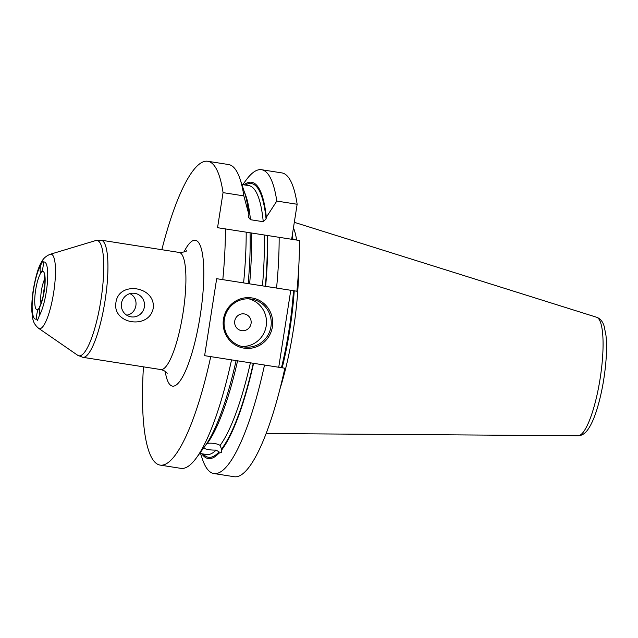 <?xml version="1.0" encoding="UTF-8"?>
<svg xmlns="http://www.w3.org/2000/svg" width="638" height="638" viewBox="0 0 638 638"><rect width="100%" height="100%" fill="white"/><g stroke="black" fill="none" stroke-linecap="round" stroke-linejoin="round"><path stroke-width="0.96" d="M36.589 318.912C36.478 314.957 37.108 311.615 38.463 308.912L39.125 308.465C39.939 309.199 40.003 311.607 39.317 315.698L37.459 320.507L36.589 318.912A28.917 6.46 98.9 0 1 32.41 299.453A28.917 6.46 98.9 0 1 40.561 265.464L42.898 260.727L43.288 262.25C43.392 266.213 42.77 269.547 41.406 272.259L40.8 272.705C39.947 272.083 39.867 269.675 40.561 265.464M115.941 302.42C118.851 280.505 155.943 286.326 153.216 308.266C149.109 329.998 112.009 324.176 115.941 302.42M121.475 303.297A11.899 11.596 -81.5 0 1 134.69 293.328A11.899 11.596 -81.5 0 1 144.403 306.814A11.899 11.596 -81.5 0 1 131.173 316.863A11.899 11.596 -81.5 0 1 121.475 303.297M126.667 315.156C137.266 313.808 139.602 298.034 129.881 293.647M210.747 356.586A153.766 34.324 98.9 0 1 160.09 465.094L180.889 468.356A153.766 34.324 -81.1 0 0 196.305 458.004L204.806 446.401A139.842 31.222 98.9 0 0 236.108 360.59L204.623 355.669L216.673 278.694L248.158 283.615A139.842 31.222 98.9 0 0 250.048 232.766L217.55 227.694L223.045 192.628L243.844 195.898A153.766 34.324 -81.1 0 0 240.079 179.118A153.766 34.324 -81.1 0 0 228.579 164.54L207.781 161.278A153.766 34.324 98.9 0 1 223.045 192.628M161.837 249.713A153.766 34.324 98.9 0 1 207.781 161.278M160.09 465.094A153.766 34.324 98.9 0 1 143.454 366.834M225.389 228.867A153.766 34.324 98.9 0 1 222.806 279.611M206.832 443.466L207.318 443.362C212.462 442.828 216.729 443.498 220.126 445.38L221.474 449.104L221.482 452.478L218.994 453.147L219.089 451.911L216.13 450.093C211.019 450.229 206.744 449.559 203.315 448.075M243.844 195.898L248.868 214.488L248.573 217.255L250.439 219.703L263.247 221.721L266.078 218.93L266.341 217.231L276.804 201.066L297.141 204.264L291.654 239.266M240.079 179.118L244.617 192.772A139.842 31.222 98.9 0 1 248.868 214.488M196.305 458.004A153.766 34.324 -81.1 0 0 231.554 359.848M264.515 365.024A153.766 34.324 98.9 0 1 213.85 473.532L234.186 476.722A153.766 34.324 98.9 0 0 284.843 368.214L235.805 360.542M253.581 363.333A139.842 31.222 98.9 0 1 221.378 450.34M248.844 298.831A24.196 23.582 -81.5 0 1 266.206 325.938A24.196 23.582 -81.5 0 1 241.722 346.442M270.959 326.648A24.196 23.582 -81.5 0 1 244.083 346.92A24.196 23.582 -81.5 0 1 224.337 319.502A24.196 23.582 -81.5 0 1 251.244 299.062A24.196 23.582 -81.5 0 1 270.959 326.648M251.061 323.562A8.469 8.254 -81.5 0 1 237.695 328.889A8.469 8.254 -81.5 0 1 239.96 314.398A8.469 8.254 -81.5 0 1 251.061 323.562M272.394 326.871A25.408 24.762 -81.5 0 1 232.288 342.853A25.408 24.762 -81.5 0 1 239.098 299.374A25.408 24.762 -81.5 0 1 272.394 326.871M267.521 235.51A139.842 31.222 98.9 0 1 265.631 286.358L296.901 291.239A153.766 34.324 98.9 0 0 299.485 240.494L249.665 232.71M242.775 184.645L246.132 180.068A153.766 34.324 98.9 0 1 261.54 169.716L281.876 172.906A153.766 34.324 98.9 0 1 297.141 204.264M261.54 169.716A153.766 34.324 98.9 0 1 276.804 201.066M243.971 184.837A139.842 31.222 98.9 0 1 266.341 217.231M279.149 237.304A153.766 34.324 98.9 0 1 276.565 288.049M248.158 283.615L265.631 286.358M243.604 282.873A153.766 34.324 -81.1 0 0 246.188 232.128M296.901 291.239L216.673 278.694M290.769 290.322L278.726 367.257M213.85 473.532A153.766 34.324 98.9 0 1 202.358 458.953L200.563 453.562M218.994 453.147A139.842 31.222 98.9 0 1 201.767 453.754M293.456 227.798A108.085 24.132 98.9 0 1 296.654 240.055M298.584 270.081A108.085 24.132 98.9 0 1 293.313 330.181A108.085 24.132 98.9 0 1 279.859 389.339M41.031 303.425A14.514 3.238 98.9 0 1 44.915 278.694M41.167 272.538A19.355 4.322 -81.1 0 0 34.899 296.526A19.355 4.322 -81.1 0 0 38.463 308.912M38.703 308.625A19.355 4.322 -81.1 0 0 44.979 284.644A19.355 4.322 -81.1 0 0 41.406 272.259M43.288 262.25A28.917 6.46 98.9 0 1 47.467 281.709A28.917 6.46 98.9 0 1 39.317 315.698M51.152 254.187A37.69 8.414 -81.1 0 0 50.242 254.267C46.064 255.95 43.129 258.597 41.43 262.21C38.463 266.915 35.768 275.959 33.351 289.333C32.036 297.691 31.557 305.195 31.9 311.854L32.697 318.179C33.192 322.038 35.162 325.412 38.623 328.307A37.69 8.414 -81.1 0 0 44.508 324.16A37.69 8.414 -81.1 0 0 54.884 282.857A37.69 8.414 -81.1 0 0 51.152 254.187M50.242 254.267L95.66 240.574A58.377 13.031 98.9 0 1 97.064 240.462A58.377 13.031 98.9 0 1 100.413 303.186A58.377 13.031 98.9 0 1 77.661 355.254L38.623 328.307M179.126 252.425A59.278 13.231 -81.1 0 1 179.15 252.425A59.278 13.231 -81.1 0 1 183.026 313.043A59.278 13.231 -81.1 0 1 160.76 369.554L82.78 357.312A59.278 13.231 -81.1 0 0 105.047 300.801A59.278 13.231 -81.1 0 0 101.163 240.183A59.278 13.231 -81.1 0 0 101.147 240.183L95.66 240.574M165.21 371.348A73.801 16.476 -81.1 0 0 196.01 337.566A73.801 16.476 -81.1 0 0 195.356 240.271A73.801 16.476 -81.1 0 0 183.927 252.082M237.575 360.829A136.101 30.385 98.9 0 1 207.318 443.362M250.391 362.839A136.101 30.385 98.9 0 1 220.126 445.38M253.278 363.285A138.526 30.927 98.9 0 1 221.474 449.104M245.375 185.06A138.526 30.927 98.9 0 1 266.078 218.93M267.147 235.454A138.526 30.927 98.9 0 1 265.328 286.31M241.874 184.51L248.724 185.586A136.101 30.385 98.9 0 1 263.247 221.721M264.108 234.983A136.101 30.385 98.9 0 1 262.441 285.864M244.426 192.182A136.101 30.385 98.9 0 1 250.439 219.703M251.292 232.966A136.101 30.385 98.9 0 1 249.625 283.854M216.13 450.093A136.101 30.385 98.9 0 1 206.521 454.503L199.662 453.427M219.089 451.911A138.526 30.927 98.9 0 1 203.163 453.977M292.228 235.613A107.168 23.925 98.9 0 1 293.001 239.481M294.238 290.84A107.168 23.925 98.9 0 1 282.195 367.799M291.917 237.631A107.072 23.901 98.9 0 1 292.236 239.362M293.488 290.729A107.072 23.901 98.9 0 1 281.454 367.679M578.052 435.754C581.904 435.65 585.269 433.473 588.14 429.222C591.498 424.318 594.56 417.268 597.327 408.073C601.443 394.22 604.258 379.307 605.757 363.341C606.714 352.519 606.786 343.244 605.972 335.5L604.242 326.504C602.814 321.64 600.286 318.553 596.65 317.261A60.004 13.398 98.9 0 1 600.143 378.509A60.004 13.398 98.9 0 1 578.052 435.754L266.102 433.537M44.955 276.087L44.405 275.425L44.931 283.049L42.921 297.164C40.816 304.119 39.692 307.197 39.548 306.384L40.266 305.913M82.78 357.312L77.661 355.254M186.408 250.79C186.511 251.587 184.111 252.138 179.222 252.441L101.163 240.183M160.76 369.554C164.133 370.495 166.271 371.755 167.172 373.334L167.164 373.334M596.65 317.261L294.309 222.311"/></g></svg>
